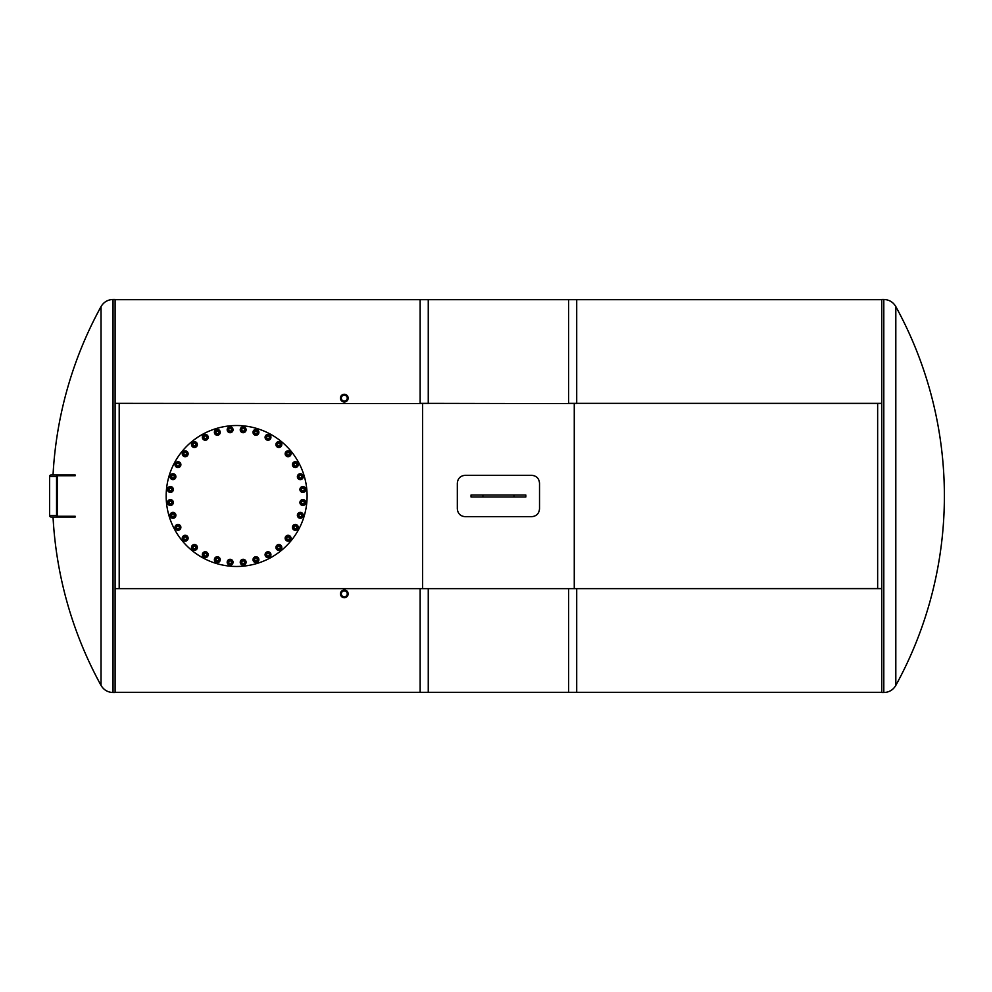 <?xml version="1.0" encoding="UTF-8"?>
<svg xmlns="http://www.w3.org/2000/svg" width="992" height="992" viewBox="0 0 992 992"><rect width="100%" height="100%" fill="white"/><g stroke="black" fill="none" stroke-linecap="round" stroke-linejoin="round"><path stroke-width="1.49" d="M471.026 495.02L525.822 495.02L525.822 496.98L471.026 496.98L471.026 495.02M119.201 588.392L119.201 403.608L119.201 588.392M877.647 403.608L877.647 588.392L877.647 403.608M428.259 403.335L428.259 299.683L115.097 299.683L115.097 403.335L428.259 403.608L115.097 403.335M428.259 692.317L428.259 588.665L115.097 588.665L115.097 692.317L428.259 692.317M115.097 588.665L428.259 588.665M576.712 403.335L576.712 299.683L420.137 299.683L420.137 403.335L576.712 403.608L420.137 403.335M576.712 692.317L576.712 588.665L420.137 588.665L420.137 692.317L576.712 692.317M420.137 588.665L576.712 588.665M881.764 588.665L568.59 588.665L568.59 692.317L881.764 692.317M881.764 299.683L568.59 299.683L568.59 403.335L881.764 403.335M881.764 403.608L568.59 403.335M881.764 588.392L568.59 588.665M115.097 692.515L115.097 299.485L113.038 299.485L113.038 692.515L115.097 692.515M53.035 517.043A393.613 393.613 0 0 0 101.035 685.41L101.035 306.59C103.751 302.039 107.744 299.671 113.038 299.485M881.764 299.485L881.764 692.515L883.81 692.515L883.81 299.485L881.764 299.485M895.813 685.41A393.613 393.613 0 0 0 895.813 306.59L895.813 685.41C893.11 689.961 889.105 692.329 883.81 692.515M539.524 508.809L539.524 483.191C539.065 478.404 536.449 475.788 531.7 475.317L465.149 475.317C460.4 475.788 457.783 478.404 457.324 483.191L457.324 508.809C457.783 513.596 460.4 516.212 465.149 516.683L531.7 516.683C536.449 516.212 539.065 513.596 539.524 508.809M422.58 403.608L422.58 588.392L422.58 403.608M574.269 588.392L574.269 403.608L574.269 588.392M166.172 496A70.457 70.457 0 0 1 271.87 434.98A70.457 70.457 0 0 1 271.87 557.02A70.457 70.457 0 0 1 166.172 496M268.014 438.638A1.327 1.327 0 0 1 266.86 436.654A1.327 1.327 0 0 1 269.154 436.654A1.327 1.327 0 0 1 268.014 438.638M268.014 438.873A1.562 1.562 0 0 0 269.576 437.311A1.562 1.562 0 0 0 268.014 435.748A1.562 1.562 0 0 0 266.439 437.311A1.562 1.562 0 0 0 268.014 438.873M266.439 437.311A1.562 1.562 0 0 0 268.795 438.662A1.562 1.562 0 0 0 268.795 435.959A1.562 1.562 0 0 0 266.439 437.311M268.014 435.104A2.207 2.207 0 0 0 266.104 438.414A2.207 2.207 0 0 0 269.911 438.414A2.207 2.207 0 0 0 268.014 435.104M265.658 435.959L268.014 434.595L270.357 435.959L270.357 438.662L268.014 440.026L265.658 438.662L265.658 435.959M268.014 440.25A2.939 2.939 0 0 1 265.472 435.848A2.939 2.939 0 0 1 270.556 435.848A2.939 2.939 0 0 1 268.014 440.25M278.603 445.854A1.327 1.327 0 0 1 277.859 443.684A1.327 1.327 0 0 1 280.116 444.131A1.327 1.327 0 0 1 278.603 445.854M278.554 446.09A1.562 1.562 0 0 0 280.389 444.862A1.562 1.562 0 0 0 279.161 443.027A1.562 1.562 0 0 0 277.326 444.255A1.562 1.562 0 0 0 278.554 446.09M277.326 444.255A1.562 1.562 0 0 0 279.36 446.04A1.562 1.562 0 0 0 279.893 443.387A1.562 1.562 0 0 0 277.326 444.255M279.285 442.395A2.207 2.207 0 0 0 276.768 445.272A2.207 2.207 0 0 0 280.513 446.016A2.207 2.207 0 0 0 279.285 442.395M276.818 442.767L279.384 441.899L281.43 443.684L280.897 446.35L278.33 447.218L276.284 445.433L276.818 442.767M278.281 447.442A2.939 2.939 0 0 1 276.644 442.618A2.939 2.939 0 0 1 281.641 443.61A2.939 2.939 0 0 1 278.281 447.442M287.568 455.006A1.327 1.327 0 0 1 287.271 452.736A1.327 1.327 0 0 1 289.391 453.604A1.327 1.327 0 0 1 287.568 455.006M287.482 455.229A1.562 1.562 0 0 0 289.528 454.386A1.562 1.562 0 0 0 288.684 452.34A1.562 1.562 0 0 0 286.638 453.183A1.562 1.562 0 0 0 287.482 455.229M286.638 453.183A1.562 1.562 0 0 0 288.288 455.34A1.562 1.562 0 0 0 289.329 452.836A1.562 1.562 0 0 0 286.638 453.183M288.92 451.744A2.207 2.207 0 0 0 285.894 454.076A2.207 2.207 0 0 0 289.416 455.526A2.207 2.207 0 0 0 288.92 451.744M286.428 451.633L289.118 451.273L290.768 453.431L289.726 455.936L287.048 456.283L285.386 454.138L286.428 451.633M286.961 456.494A2.939 2.939 0 0 1 286.291 451.459A2.939 2.939 0 0 1 290.991 453.394A2.939 2.939 0 0 1 286.961 456.494M294.587 465.732A1.327 1.327 0 0 1 294.748 463.438A1.327 1.327 0 0 1 296.645 464.715A1.327 1.327 0 0 1 294.587 465.732M294.463 465.93A1.562 1.562 0 0 0 296.633 465.496A1.562 1.562 0 0 0 296.199 463.326A1.562 1.562 0 0 0 294.029 463.76A1.562 1.562 0 0 0 294.463 465.93M294.029 463.76A1.562 1.562 0 0 0 295.232 466.19A1.562 1.562 0 0 0 296.732 463.934A1.562 1.562 0 0 0 294.029 463.76M296.546 462.793A2.207 2.207 0 0 0 293.136 464.492A2.207 2.207 0 0 0 296.298 466.6A2.207 2.207 0 0 0 296.546 462.793M294.128 462.198L296.831 462.371L298.034 464.802L296.534 467.058L293.818 466.885L292.628 464.454L294.128 462.198M293.694 467.071A2.939 2.939 0 0 1 294.029 461.999A2.939 2.939 0 0 1 298.257 464.826A2.939 2.939 0 0 1 293.694 467.071M299.386 477.623A1.327 1.327 0 0 1 299.981 475.404A1.327 1.327 0 0 1 301.605 477.028A1.327 1.327 0 0 1 299.386 477.623M299.212 477.784A1.562 1.562 0 0 0 301.432 477.784A1.562 1.562 0 0 0 301.432 475.577A1.562 1.562 0 0 0 299.212 475.577A1.562 1.562 0 0 0 299.212 477.784M299.212 475.577A1.562 1.562 0 0 0 299.919 478.194A1.562 1.562 0 0 0 301.828 476.272A1.562 1.562 0 0 0 299.212 475.577M301.878 475.131A2.207 2.207 0 0 0 298.195 476.11A2.207 2.207 0 0 0 300.886 478.814A2.207 2.207 0 0 0 301.878 475.131M299.621 474.064L302.238 474.759L302.944 477.388L301.022 479.297L298.406 478.603L297.699 475.986L299.621 474.064M298.245 478.764A2.939 2.939 0 0 1 299.559 473.841A2.939 2.939 0 0 1 303.155 477.437A2.939 2.939 0 0 1 298.245 478.764M301.766 490.209A1.327 1.327 0 0 1 302.783 488.151A1.327 1.327 0 0 1 304.06 490.06A1.327 1.327 0 0 1 301.766 490.209M301.568 490.346A1.562 1.562 0 0 0 303.738 490.78A1.562 1.562 0 0 0 304.172 488.61A1.562 1.562 0 0 0 302.002 488.176A1.562 1.562 0 0 0 301.568 490.346M302.002 488.176A1.562 1.562 0 0 0 302.176 490.879A1.562 1.562 0 0 0 304.432 489.378A1.562 1.562 0 0 0 302.002 488.176M304.693 488.25A2.207 2.207 0 0 0 300.886 488.498A2.207 2.207 0 0 0 303.006 491.672A2.207 2.207 0 0 0 304.693 488.25M302.684 486.774L305.127 487.965L305.3 490.68L303.044 492.181L300.613 490.978L300.44 488.275L302.684 486.774M300.427 491.114A2.939 2.939 0 0 1 302.672 486.551A2.939 2.939 0 0 1 305.499 490.78A2.939 2.939 0 0 1 300.427 491.114M301.642 503.031A1.327 1.327 0 0 1 303.044 501.208A1.327 1.327 0 0 1 303.912 503.328A1.327 1.327 0 0 1 301.642 503.031M301.419 503.118A1.562 1.562 0 0 0 303.465 503.973A1.562 1.562 0 0 0 304.308 501.927A1.562 1.562 0 0 0 302.262 501.072A1.562 1.562 0 0 0 301.419 503.118M302.262 501.072A1.562 1.562 0 0 0 301.915 503.762A1.562 1.562 0 0 0 304.42 502.733A1.562 1.562 0 0 0 302.262 501.072M304.904 501.679A2.207 2.207 0 0 0 301.122 501.183A2.207 2.207 0 0 0 302.572 504.705A2.207 2.207 0 0 0 304.904 501.679M303.217 499.832L305.375 501.481L305.015 504.172L302.51 505.213L300.365 503.564L300.712 500.873L303.217 499.832M300.154 503.651A2.939 2.939 0 0 1 303.254 499.608A2.939 2.939 0 0 1 305.201 504.308A2.939 2.939 0 0 1 300.154 503.651M299.026 515.58A1.327 1.327 0 0 1 300.75 514.067A1.327 1.327 0 0 1 301.196 516.311A1.327 1.327 0 0 1 299.026 515.58M298.79 515.629A1.562 1.562 0 0 0 300.626 516.857A1.562 1.562 0 0 0 301.853 515.009A1.562 1.562 0 0 0 300.018 513.782A1.562 1.562 0 0 0 298.79 515.629M300.018 513.782A1.562 1.562 0 0 0 299.138 516.348A1.562 1.562 0 0 0 301.804 515.815A1.562 1.562 0 0 0 300.018 513.782M302.486 514.885A2.207 2.207 0 0 0 298.865 513.658A2.207 2.207 0 0 0 299.609 517.402A2.207 2.207 0 0 0 302.486 514.885M301.196 512.752L302.982 514.786L302.114 517.353L299.448 517.886L297.662 515.852L298.53 513.273L301.196 512.752M297.439 515.89A2.939 2.939 0 0 1 301.27 512.542A2.939 2.939 0 0 1 302.262 517.526A2.939 2.939 0 0 1 297.439 515.89M294.004 527.372A1.327 1.327 0 0 1 295.988 526.219A1.327 1.327 0 0 1 295.988 528.513A1.327 1.327 0 0 1 294.004 527.372M293.768 527.372A1.562 1.562 0 0 0 295.331 528.934A1.562 1.562 0 0 0 296.893 527.372A1.562 1.562 0 0 0 295.331 525.81A1.562 1.562 0 0 0 293.768 527.372M295.331 525.81A1.562 1.562 0 0 0 293.967 528.153A1.562 1.562 0 0 0 296.682 528.153A1.562 1.562 0 0 0 295.331 525.81M297.526 527.372A2.207 2.207 0 0 0 294.227 525.462A2.207 2.207 0 0 0 294.227 529.282A2.207 2.207 0 0 0 297.526 527.372M296.682 525.016L298.046 527.372L296.682 529.716L293.967 529.716L292.615 527.372L293.967 525.016L296.682 525.016M292.392 527.372A2.939 2.939 0 0 1 296.794 524.83A2.939 2.939 0 0 1 296.794 529.914A2.939 2.939 0 0 1 292.392 527.372M286.775 537.962A1.327 1.327 0 0 1 288.957 537.218A1.327 1.327 0 0 1 288.511 539.474A1.327 1.327 0 0 1 286.775 537.962M286.539 537.912A1.562 1.562 0 0 0 287.779 539.747A1.562 1.562 0 0 0 289.614 538.52A1.562 1.562 0 0 0 288.387 536.684A1.562 1.562 0 0 0 286.539 537.912M288.387 536.684A1.562 1.562 0 0 0 286.601 538.718A1.562 1.562 0 0 0 289.255 539.251A1.562 1.562 0 0 0 288.387 536.684M290.234 538.644A2.207 2.207 0 0 0 287.37 536.126A2.207 2.207 0 0 0 286.626 539.871A2.207 2.207 0 0 0 290.234 538.644M289.875 536.176L290.743 538.743L288.957 540.789L286.291 540.256L285.423 537.689L287.209 535.655L289.875 536.176M285.2 537.639A2.939 2.939 0 0 1 290.011 536.015A2.939 2.939 0 0 1 289.019 541A2.939 2.939 0 0 1 285.2 537.639M277.636 546.939A1.327 1.327 0 0 1 279.905 546.629A1.327 1.327 0 0 1 279.025 548.762A1.327 1.327 0 0 1 277.636 546.939M277.413 546.84A1.562 1.562 0 0 0 278.256 548.886A1.562 1.562 0 0 0 280.302 548.043A1.562 1.562 0 0 0 279.459 545.997A1.562 1.562 0 0 0 277.413 546.84M279.459 545.997A1.562 1.562 0 0 0 277.301 547.646A1.562 1.562 0 0 0 279.806 548.688A1.562 1.562 0 0 0 279.459 545.997M280.885 548.278A2.207 2.207 0 0 0 278.566 545.253A2.207 2.207 0 0 0 277.115 548.787A2.207 2.207 0 0 0 280.885 548.278M281.009 545.786L281.356 548.477L279.211 550.126L276.706 549.097L276.346 546.406L278.504 544.757L281.009 545.786M276.148 546.319A2.939 2.939 0 0 1 281.182 545.65A2.939 2.939 0 0 1 279.236 550.349A2.939 2.939 0 0 1 276.148 546.319M266.91 553.958A1.327 1.327 0 0 1 269.204 554.106A1.327 1.327 0 0 1 267.927 556.016A1.327 1.327 0 0 1 266.91 553.958M266.712 553.821A1.562 1.562 0 0 0 267.133 555.991A1.562 1.562 0 0 0 269.316 555.557A1.562 1.562 0 0 0 268.882 553.387A1.562 1.562 0 0 0 266.712 553.821M268.882 553.387A1.562 1.562 0 0 0 266.451 554.59A1.562 1.562 0 0 0 268.696 556.09A1.562 1.562 0 0 0 268.882 553.387M269.836 555.917A2.207 2.207 0 0 0 268.15 552.494A2.207 2.207 0 0 0 266.03 555.669A2.207 2.207 0 0 0 269.836 555.917M270.444 553.486L270.258 556.202L267.828 557.392L265.571 555.892L265.757 553.189L268.187 551.986L270.444 553.486M265.571 553.052A2.939 2.939 0 0 1 270.642 553.387A2.939 2.939 0 0 1 267.815 557.616A2.939 2.939 0 0 1 265.571 553.052M255.018 558.744A1.327 1.327 0 0 1 257.238 559.339A1.327 1.327 0 0 1 255.614 560.964A1.327 1.327 0 0 1 255.018 558.744M254.845 558.57A1.562 1.562 0 0 0 254.845 560.79A1.562 1.562 0 0 0 257.064 560.79A1.562 1.562 0 0 0 257.064 558.57A1.562 1.562 0 0 0 254.845 558.57M257.064 558.57A1.562 1.562 0 0 0 254.448 559.277A1.562 1.562 0 0 0 256.358 561.199A1.562 1.562 0 0 0 257.064 558.57M257.511 561.236A2.207 2.207 0 0 0 256.531 557.554A2.207 2.207 0 0 0 253.828 560.257A2.207 2.207 0 0 0 257.511 561.236M258.577 558.98L257.87 561.596L255.254 562.303L253.332 560.381L254.039 557.764L256.655 557.058L258.577 558.98M253.878 557.603A2.939 2.939 0 0 1 258.788 558.918A2.939 2.939 0 0 1 255.192 562.514A2.939 2.939 0 0 1 253.878 557.603M242.42 561.125A1.327 1.327 0 0 1 244.478 562.142A1.327 1.327 0 0 1 242.581 563.419A1.327 1.327 0 0 1 242.42 561.125M242.296 560.926A1.562 1.562 0 0 0 241.862 563.096A1.562 1.562 0 0 0 244.032 563.53A1.562 1.562 0 0 0 244.466 561.36A1.562 1.562 0 0 0 242.296 560.926M244.466 561.36A1.562 1.562 0 0 0 241.763 561.534A1.562 1.562 0 0 0 243.263 563.791A1.562 1.562 0 0 0 244.466 561.36M244.379 564.064A2.207 2.207 0 0 0 244.131 560.257A2.207 2.207 0 0 0 240.969 562.377A2.207 2.207 0 0 0 244.379 564.064M245.867 562.055L244.664 564.485L241.961 564.659L240.461 562.402L241.651 559.972L244.367 559.798L245.867 562.055M241.527 559.786A2.939 2.939 0 0 1 246.09 562.03A2.939 2.939 0 0 1 241.862 564.857A2.939 2.939 0 0 1 241.527 559.786M229.611 561.001A1.327 1.327 0 0 1 231.434 562.402A1.327 1.327 0 0 1 229.313 563.282A1.327 1.327 0 0 1 229.611 561.001M229.512 560.778A1.562 1.562 0 0 0 228.668 562.824A1.562 1.562 0 0 0 230.714 563.679A1.562 1.562 0 0 0 231.558 561.633A1.562 1.562 0 0 0 229.512 560.778M231.558 561.633A1.562 1.562 0 0 0 228.879 561.274A1.562 1.562 0 0 0 229.908 563.778A1.562 1.562 0 0 0 231.558 561.633M230.962 564.262A2.207 2.207 0 0 0 231.458 560.48A2.207 2.207 0 0 0 227.937 561.943A2.207 2.207 0 0 0 230.962 564.262M232.81 562.576L231.148 564.733L228.47 564.374L227.428 561.869L229.078 559.724L231.768 560.071L232.81 562.576M228.991 559.513A2.939 2.939 0 0 1 233.021 562.613A2.939 2.939 0 0 1 228.334 564.56A2.939 2.939 0 0 1 228.991 559.513M217.062 558.384A1.327 1.327 0 0 1 218.575 560.108A1.327 1.327 0 0 1 216.33 560.554A1.327 1.327 0 0 1 217.062 558.384M217.012 558.149A1.562 1.562 0 0 0 215.785 559.984A1.562 1.562 0 0 0 217.632 561.212A1.562 1.562 0 0 0 218.86 559.376A1.562 1.562 0 0 0 217.012 558.149M218.86 559.376A1.562 1.562 0 0 0 216.293 558.508A1.562 1.562 0 0 0 216.814 561.162A1.562 1.562 0 0 0 218.86 559.376M217.756 561.844A2.207 2.207 0 0 0 218.972 558.236A2.207 2.207 0 0 0 215.239 558.98A2.207 2.207 0 0 0 217.756 561.844M219.889 560.554L217.856 562.34L215.276 561.472L214.756 558.806L216.789 557.02L219.356 557.888L219.889 560.554M216.752 556.797A2.939 2.939 0 0 1 220.1 560.629A2.939 2.939 0 0 1 215.115 561.621A2.939 2.939 0 0 1 216.752 556.797M205.27 553.362A1.327 1.327 0 0 1 206.423 555.346A1.327 1.327 0 0 1 204.116 555.346A1.327 1.327 0 0 1 205.27 553.362M205.27 553.127A1.562 1.562 0 0 0 203.707 554.689A1.562 1.562 0 0 0 205.27 556.252A1.562 1.562 0 0 0 206.832 554.689A1.562 1.562 0 0 0 205.27 553.127M206.832 554.689A1.562 1.562 0 0 0 204.488 553.338A1.562 1.562 0 0 0 204.488 556.041A1.562 1.562 0 0 0 206.832 554.689M205.27 556.896A2.207 2.207 0 0 0 207.179 553.586A2.207 2.207 0 0 0 203.36 553.586A2.207 2.207 0 0 0 205.27 556.896M207.613 556.041L205.27 557.405L202.926 556.041L202.926 553.338L205.27 551.974L207.613 553.338L207.613 556.041M205.27 551.75A2.939 2.939 0 0 1 207.812 556.152A2.939 2.939 0 0 1 202.728 556.152A2.939 2.939 0 0 1 205.27 551.75M194.68 546.146A1.327 1.327 0 0 1 195.424 548.316A1.327 1.327 0 0 1 193.167 547.869A1.327 1.327 0 0 1 194.68 546.146M194.73 545.91A1.562 1.562 0 0 0 192.882 547.138A1.562 1.562 0 0 0 194.122 548.973A1.562 1.562 0 0 0 195.957 547.745A1.562 1.562 0 0 0 194.73 545.91M195.957 547.745A1.562 1.562 0 0 0 193.924 545.96A1.562 1.562 0 0 0 193.39 548.613A1.562 1.562 0 0 0 195.957 547.745M193.998 549.605A2.207 2.207 0 0 0 196.503 546.728A2.207 2.207 0 0 0 192.77 545.984A2.207 2.207 0 0 0 193.998 549.605M196.466 549.233L193.886 550.101L191.853 548.316L192.386 545.65L194.953 544.782L196.986 546.567L196.466 549.233M194.99 544.558A2.939 2.939 0 0 1 196.627 549.382A2.939 2.939 0 0 1 191.642 548.39A2.939 2.939 0 0 1 194.99 544.558M185.702 536.994A1.327 1.327 0 0 1 186 539.264A1.327 1.327 0 0 1 183.88 538.396A1.327 1.327 0 0 1 185.702 536.994M185.802 536.771A1.562 1.562 0 0 0 183.756 537.614A1.562 1.562 0 0 0 184.599 539.66A1.562 1.562 0 0 0 186.645 538.817A1.562 1.562 0 0 0 185.802 536.771M186.645 538.817A1.562 1.562 0 0 0 184.996 536.66A1.562 1.562 0 0 0 183.954 539.164A1.562 1.562 0 0 0 186.645 538.817M184.351 540.256A2.207 2.207 0 0 0 187.376 537.924A2.207 2.207 0 0 0 183.855 536.474A2.207 2.207 0 0 0 184.351 540.256M186.843 540.367L184.165 540.727L182.503 538.569L183.545 536.064L186.236 535.717L187.885 537.862L186.843 540.367M186.322 535.506A2.939 2.939 0 0 1 186.98 540.541A2.939 2.939 0 0 1 182.28 538.606A2.939 2.939 0 0 1 186.322 535.506M178.684 526.268A1.327 1.327 0 0 1 178.535 528.562A1.327 1.327 0 0 1 176.626 527.285A1.327 1.327 0 0 1 178.684 526.268M178.82 526.07A1.562 1.562 0 0 0 176.65 526.504A1.562 1.562 0 0 0 177.084 528.674A1.562 1.562 0 0 0 179.254 528.24A1.562 1.562 0 0 0 178.82 526.07M179.254 528.24A1.562 1.562 0 0 0 178.052 525.81A1.562 1.562 0 0 0 176.539 528.066A1.562 1.562 0 0 0 179.254 528.24M176.725 529.207A2.207 2.207 0 0 0 180.147 527.508A2.207 2.207 0 0 0 176.973 525.4A2.207 2.207 0 0 0 176.725 529.207M179.143 529.802L176.44 529.629L175.237 527.198L176.75 524.942L179.453 525.115L180.656 527.546L179.143 529.802M179.577 524.929A2.939 2.939 0 0 1 179.242 530.001A2.939 2.939 0 0 1 175.014 527.174A2.939 2.939 0 0 1 179.577 524.929M173.898 514.377A1.327 1.327 0 0 1 173.302 516.596A1.327 1.327 0 0 1 171.678 514.972A1.327 1.327 0 0 1 173.898 514.377M174.059 514.216A1.562 1.562 0 0 0 171.852 514.216A1.562 1.562 0 0 0 171.852 516.423A1.562 1.562 0 0 0 174.059 516.423A1.562 1.562 0 0 0 174.059 514.216M174.059 516.423A1.562 1.562 0 0 0 173.364 513.806A1.562 1.562 0 0 0 171.442 515.728A1.562 1.562 0 0 0 174.059 516.423M171.405 516.869A2.207 2.207 0 0 0 175.088 515.89A2.207 2.207 0 0 0 172.385 513.186A2.207 2.207 0 0 0 171.405 516.869M173.662 517.936L171.033 517.241L170.339 514.612L172.261 512.703L174.877 513.397L175.572 516.014L173.662 517.936M175.038 513.236A2.939 2.939 0 0 1 173.712 518.159A2.939 2.939 0 0 1 170.116 514.563A2.939 2.939 0 0 1 175.038 513.236M171.517 501.791A1.327 1.327 0 0 1 170.5 503.849A1.327 1.327 0 0 1 169.223 501.94A1.327 1.327 0 0 1 171.517 501.791M171.715 501.654A1.562 1.562 0 0 0 169.545 501.22A1.562 1.562 0 0 0 169.111 503.39A1.562 1.562 0 0 0 171.281 503.824A1.562 1.562 0 0 0 171.715 501.654M171.281 503.824A1.562 1.562 0 0 0 171.108 501.121A1.562 1.562 0 0 0 168.851 502.622A1.562 1.562 0 0 0 171.281 503.824M168.578 503.75A2.207 2.207 0 0 0 172.385 503.502A2.207 2.207 0 0 0 170.264 500.328A2.207 2.207 0 0 0 168.578 503.75M170.587 505.226L168.156 504.035L167.983 501.32L170.24 499.819L172.67 501.022L172.844 503.725L170.587 505.226M172.856 500.886A2.939 2.939 0 0 1 170.599 505.449A2.939 2.939 0 0 1 167.784 501.22A2.939 2.939 0 0 1 172.856 500.886M171.641 488.969A1.327 1.327 0 0 1 170.24 490.792A1.327 1.327 0 0 1 169.359 488.672A1.327 1.327 0 0 1 171.641 488.969M171.864 488.882A1.562 1.562 0 0 0 169.818 488.027A1.562 1.562 0 0 0 168.962 490.073A1.562 1.562 0 0 0 171.008 490.928A1.562 1.562 0 0 0 171.864 488.882M171.008 490.928A1.562 1.562 0 0 0 171.368 488.238A1.562 1.562 0 0 0 168.863 489.267A1.562 1.562 0 0 0 171.008 490.928M168.38 490.321A2.207 2.207 0 0 0 172.162 490.817A2.207 2.207 0 0 0 170.698 487.295A2.207 2.207 0 0 0 168.38 490.321M170.054 492.168L167.908 490.519L168.256 487.828L170.76 486.787L172.918 488.436L172.558 491.127L170.054 492.168M173.129 488.349A2.939 2.939 0 0 1 170.029 492.392A2.939 2.939 0 0 1 168.082 487.692A2.939 2.939 0 0 1 173.129 488.349M174.257 476.42A1.327 1.327 0 0 1 172.534 477.933A1.327 1.327 0 0 1 172.087 475.689A1.327 1.327 0 0 1 174.257 476.42M174.493 476.371A1.562 1.562 0 0 0 172.645 475.143A1.562 1.562 0 0 0 171.418 476.991A1.562 1.562 0 0 0 173.265 478.218A1.562 1.562 0 0 0 174.493 476.371M173.265 478.218A1.562 1.562 0 0 0 174.133 475.652A1.562 1.562 0 0 0 171.48 476.185A1.562 1.562 0 0 0 173.265 478.218M170.798 477.115A2.207 2.207 0 0 0 174.406 478.342A2.207 2.207 0 0 0 173.662 474.598A2.207 2.207 0 0 0 170.798 477.115M172.087 479.248L170.302 477.214L171.17 474.647L173.823 474.114L175.621 476.148L174.741 478.727L172.087 479.248M175.832 476.11A2.939 2.939 0 0 1 172.013 479.458A2.939 2.939 0 0 1 171.021 474.474A2.939 2.939 0 0 1 175.832 476.11M179.279 464.628A1.327 1.327 0 0 1 177.283 465.781A1.327 1.327 0 0 1 177.283 463.487A1.327 1.327 0 0 1 179.279 464.628M179.515 464.628A1.562 1.562 0 0 0 177.952 463.066A1.562 1.562 0 0 0 176.378 464.628A1.562 1.562 0 0 0 177.952 466.19A1.562 1.562 0 0 0 179.515 464.628M177.952 466.19A1.562 1.562 0 0 0 179.304 463.847A1.562 1.562 0 0 0 176.588 463.847A1.562 1.562 0 0 0 177.952 466.19M175.745 464.628A2.207 2.207 0 0 0 179.056 466.538A2.207 2.207 0 0 0 179.056 462.718A2.207 2.207 0 0 0 175.745 464.628M176.588 466.984L175.237 464.628L176.588 462.284L179.304 462.284L180.656 464.628L179.304 466.984L176.588 466.984M180.891 464.628A2.939 2.939 0 0 1 176.477 467.17A2.939 2.939 0 0 1 176.477 462.086A2.939 2.939 0 0 1 180.891 464.628M186.496 454.038A1.327 1.327 0 0 1 184.326 454.782A1.327 1.327 0 0 1 184.772 452.526A1.327 1.327 0 0 1 186.496 454.038M186.732 454.088A1.562 1.562 0 0 0 185.504 452.253A1.562 1.562 0 0 0 183.656 453.48A1.562 1.562 0 0 0 184.896 455.316A1.562 1.562 0 0 0 186.732 454.088M184.896 455.316A1.562 1.562 0 0 0 186.682 453.282A1.562 1.562 0 0 0 184.016 452.749A1.562 1.562 0 0 0 184.896 455.316M183.036 453.356A2.207 2.207 0 0 0 185.901 455.874A2.207 2.207 0 0 0 186.645 452.129A2.207 2.207 0 0 0 183.036 453.356M183.408 455.824L182.54 453.257L184.326 451.211L186.98 451.744L187.86 454.311L186.074 456.345L183.408 455.824M188.071 454.361A2.939 2.939 0 0 1 183.26 455.985A2.939 2.939 0 0 1 184.252 451A2.939 2.939 0 0 1 188.071 454.361M195.647 445.061A1.327 1.327 0 0 1 193.366 445.371A1.327 1.327 0 0 1 194.246 443.238A1.327 1.327 0 0 1 195.647 445.061M195.87 445.16A1.562 1.562 0 0 0 195.015 443.114A1.562 1.562 0 0 0 192.969 443.957A1.562 1.562 0 0 0 193.824 446.003A1.562 1.562 0 0 0 195.87 445.16M193.824 446.003A1.562 1.562 0 0 0 195.97 444.354A1.562 1.562 0 0 0 193.465 443.312A1.562 1.562 0 0 0 193.824 446.003M192.386 443.722A2.207 2.207 0 0 0 194.705 446.747A2.207 2.207 0 0 0 196.168 443.213A2.207 2.207 0 0 0 192.386 443.722M192.274 446.214L191.915 443.523L194.072 441.874L196.577 442.903L196.924 445.594L194.779 447.243L192.274 446.214M197.135 445.681A2.939 2.939 0 0 1 192.088 446.35A2.939 2.939 0 0 1 194.035 441.651A2.939 2.939 0 0 1 197.135 445.681M206.373 438.042A1.327 1.327 0 0 1 204.079 437.894A1.327 1.327 0 0 1 205.356 435.984A1.327 1.327 0 0 1 206.373 438.042M206.572 438.179A1.562 1.562 0 0 0 206.138 436.009A1.562 1.562 0 0 0 203.968 436.443A1.562 1.562 0 0 0 204.402 438.613A1.562 1.562 0 0 0 206.572 438.179M204.402 438.613A1.562 1.562 0 0 0 206.832 437.41A1.562 1.562 0 0 0 204.575 435.91A1.562 1.562 0 0 0 204.402 438.613M203.434 436.083A2.207 2.207 0 0 0 205.121 439.506A2.207 2.207 0 0 0 207.241 436.331A2.207 2.207 0 0 0 203.434 436.083M202.839 438.514L203.013 435.798L205.443 434.608L207.7 436.108L207.526 438.811L205.096 440.014L202.839 438.514M207.712 438.948A2.939 2.939 0 0 1 202.641 438.613A2.939 2.939 0 0 1 205.456 434.384A2.939 2.939 0 0 1 207.712 438.948M218.252 433.256A1.327 1.327 0 0 1 216.045 432.661A1.327 1.327 0 0 1 217.67 431.036A1.327 1.327 0 0 1 218.252 433.256M218.426 433.43A1.562 1.562 0 0 0 218.426 431.21A1.562 1.562 0 0 0 216.219 431.21A1.562 1.562 0 0 0 216.219 433.43A1.562 1.562 0 0 0 218.426 433.43M216.219 433.43A1.562 1.562 0 0 0 218.835 432.723A1.562 1.562 0 0 0 216.913 430.801A1.562 1.562 0 0 0 216.219 433.43M215.76 430.764A2.207 2.207 0 0 0 216.752 434.446A2.207 2.207 0 0 0 219.443 431.743A2.207 2.207 0 0 0 215.76 430.764M214.706 433.02L215.4 430.404L218.029 429.697L219.939 431.619L219.244 434.236L216.616 434.942L214.706 433.02M219.393 434.397A2.939 2.939 0 0 1 214.483 433.082A2.939 2.939 0 0 1 218.079 429.486A2.939 2.939 0 0 1 219.393 434.397M230.851 430.875A1.327 1.327 0 0 1 228.792 429.858A1.327 1.327 0 0 1 230.702 428.581A1.327 1.327 0 0 1 230.851 430.875M230.987 431.074A1.562 1.562 0 0 0 231.421 428.904A1.562 1.562 0 0 0 229.251 428.47A1.562 1.562 0 0 0 228.817 430.64A1.562 1.562 0 0 0 230.987 431.074M228.817 430.64A1.562 1.562 0 0 0 231.52 430.466A1.562 1.562 0 0 0 230.008 428.209A1.562 1.562 0 0 0 228.817 430.64M228.892 427.936A2.207 2.207 0 0 0 229.14 431.743A2.207 2.207 0 0 0 232.314 429.623A2.207 2.207 0 0 0 228.892 427.936M227.404 429.945L228.606 427.515L231.31 427.341L232.822 429.598L231.62 432.028L228.916 432.202L227.404 429.945M231.744 432.214A2.939 2.939 0 0 1 227.18 429.97A2.939 2.939 0 0 1 231.409 427.143A2.939 2.939 0 0 1 231.744 432.214M243.672 430.999A1.327 1.327 0 0 1 241.85 429.598A1.327 1.327 0 0 1 243.97 428.718A1.327 1.327 0 0 1 243.672 430.999M243.759 431.222A1.562 1.562 0 0 0 244.602 429.176A1.562 1.562 0 0 0 242.556 428.321A1.562 1.562 0 0 0 241.713 430.367A1.562 1.562 0 0 0 243.759 431.222M241.713 430.367A1.562 1.562 0 0 0 244.404 430.726A1.562 1.562 0 0 0 243.362 428.222A1.562 1.562 0 0 0 241.713 430.367M242.321 427.738A2.207 2.207 0 0 0 241.825 431.52A2.207 2.207 0 0 0 245.346 430.057A2.207 2.207 0 0 0 242.321 427.738M240.473 429.424L242.122 427.267L244.813 427.626L245.855 430.131L244.206 432.276L241.515 431.929L240.473 429.424M244.28 432.487A2.939 2.939 0 0 1 240.25 429.387A2.939 2.939 0 0 1 244.95 427.44A2.939 2.939 0 0 1 244.28 432.487M256.221 433.616A1.327 1.327 0 0 1 254.696 431.892A1.327 1.327 0 0 1 256.953 431.446A1.327 1.327 0 0 1 256.221 433.616M256.258 433.851A1.562 1.562 0 0 0 257.498 432.016A1.562 1.562 0 0 0 255.651 430.788A1.562 1.562 0 0 0 254.423 432.624A1.562 1.562 0 0 0 256.258 433.851M254.423 432.624A1.562 1.562 0 0 0 256.99 433.492A1.562 1.562 0 0 0 256.457 430.838A1.562 1.562 0 0 0 254.423 432.624M255.527 430.156A2.207 2.207 0 0 0 254.299 433.764A2.207 2.207 0 0 0 258.044 433.02A2.207 2.207 0 0 0 255.527 430.156M253.394 431.446L255.428 429.66L257.994 430.528L258.528 433.194L256.482 434.98L253.915 434.112L253.394 431.446M256.531 435.203A2.939 2.939 0 0 1 253.171 431.371A2.939 2.939 0 0 1 258.168 430.379A2.939 2.939 0 0 1 256.531 435.203M341.322 398.139A2.964 2.964 0 0 1 345.774 395.572A2.964 2.964 0 0 1 345.774 400.706A2.964 2.964 0 0 1 341.322 398.139M348.155 398.139A3.869 3.869 0 0 0 342.352 394.791A3.869 3.869 0 0 0 342.352 401.487A3.869 3.869 0 0 0 348.155 398.139M347.25 593.861A2.964 2.964 0 0 1 342.81 596.428A2.964 2.964 0 0 1 342.81 591.294A2.964 2.964 0 0 1 347.25 593.861M340.43 593.861A3.869 3.869 0 0 0 346.22 597.209A3.869 3.869 0 0 0 346.22 590.513A3.869 3.869 0 0 0 340.43 593.861M51.088 474.957L58.044 474.957A1.562 1.488 90 0 0 56.556 476.52L49.6 476.52A1.562 1.488 -90 0 1 51.088 474.957M75.169 516.262L58.044 516.262A0.781 0.744 90 0 1 57.3 515.48L57.3 476.52A0.781 0.744 -90 0 1 58.044 475.738L75.169 475.738M75.169 474.957L58.044 474.957M58.044 517.043L51.088 517.043A1.562 1.488 -90 0 1 49.6 515.48L56.556 515.48A1.562 1.488 90 0 0 58.044 517.043L75.169 517.043M56.556 515.48L56.556 476.52M49.6 476.52L49.6 515.48M482.893 495.02L482.893 496.98M513.968 495.02L513.968 496.98M101.035 685.41C103.751 689.961 107.744 692.329 113.038 692.515M101.035 306.59A393.613 393.613 0 0 0 53.035 474.957M895.813 306.59C893.11 302.039 889.105 299.671 883.81 299.485"/></g></svg>
